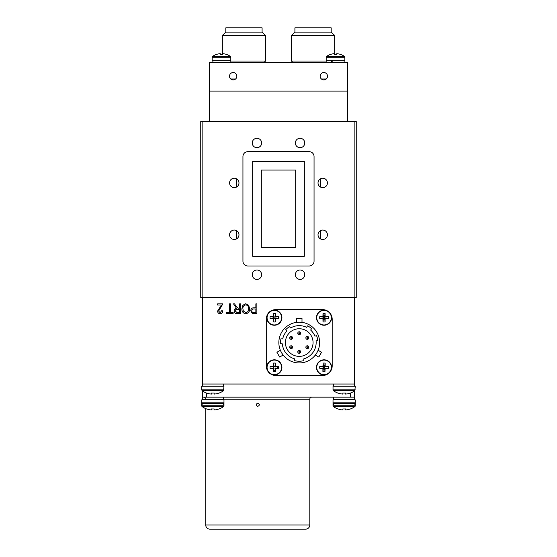 <?xml version="1.0" encoding="UTF-8"?>
<svg xmlns="http://www.w3.org/2000/svg" width="557" height="557" viewBox="0 0 557 557"><rect width="100%" height="100%" fill="white"/><g stroke="black" fill="none" stroke-linecap="round" stroke-linejoin="round"><path stroke-width="0.84" d="M322.726 178.226A4.7 4.7 0 0 0 318.026 182.926A4.7 4.7 0 0 0 322.726 187.625A4.7 4.7 0 0 0 327.425 182.926A4.7 4.7 0 0 0 322.726 178.226M256.937 138.282A4.7 4.7 0 0 0 252.237 142.982A4.7 4.7 0 0 0 256.937 147.682A4.7 4.7 0 0 0 261.637 142.982A4.7 4.7 0 0 0 256.937 138.282M300.063 269.999A4.7 4.7 0 0 0 295.363 274.698A4.7 4.7 0 0 0 300.063 279.398A4.7 4.7 0 0 0 304.763 274.698A4.7 4.7 0 0 0 300.063 269.999M256.937 269.999A4.7 4.7 0 0 0 252.237 274.698A4.7 4.7 0 0 0 256.937 279.398A4.7 4.7 0 0 0 261.637 274.698A4.7 4.7 0 0 0 256.937 269.999M234.274 230.055A4.7 4.7 0 0 0 229.575 234.755A4.7 4.7 0 0 0 234.274 239.454A4.7 4.7 0 0 0 238.974 234.755A4.7 4.7 0 0 0 234.274 230.055M234.274 178.226A4.7 4.7 0 0 0 229.575 182.926A4.7 4.7 0 0 0 234.274 187.625A4.7 4.7 0 0 0 238.974 182.926A4.7 4.7 0 0 0 234.274 178.226M300.063 138.282A4.7 4.7 0 0 0 295.363 142.982A4.7 4.7 0 0 0 300.063 147.682A4.7 4.7 0 0 0 304.763 142.982A4.7 4.7 0 0 0 300.063 138.282M322.726 230.055A4.7 4.7 0 0 0 318.026 234.755A4.7 4.7 0 0 0 322.726 239.454A4.7 4.7 0 0 0 327.425 234.755A4.7 4.7 0 0 0 322.726 230.055M295.676 170.073L295.676 247.607L261.324 247.607L261.324 170.073L295.676 170.073L295.676 247.607L261.324 247.607L261.324 170.073L295.676 170.073L295.676 247.607L261.324 247.607L261.324 170.073L295.676 170.073M236.523 238.876L236.523 230.633M236.523 187.048L236.523 178.804M200.757 297.64L200.757 121.349L202.135 121.349L202.135 297.64L200.757 297.64M356.243 297.64L354.865 297.64L354.865 121.349L356.243 121.349L356.243 297.64M252.655 161.433L252.655 256.248L304.345 256.248L304.345 161.433L252.655 161.433M309.219 265.988A4.839 4.839 0 0 0 314.057 261.156L314.057 156.524A4.839 4.839 0 0 0 309.219 151.692L247.781 151.692A4.839 4.839 0 0 0 242.943 156.524L242.943 261.156A4.839 4.839 0 0 0 247.781 265.988L309.219 265.988M354.865 297.64L202.135 297.64M354.865 121.349L202.135 121.349M320.477 178.804L320.477 187.048M320.477 230.633L320.477 238.876M236.843 76.225A3.683 3.683 0 0 0 233.167 72.542A3.683 3.683 0 0 0 229.484 76.225A3.683 3.683 0 0 0 233.167 79.902A3.683 3.683 0 0 0 236.843 76.225M327.516 76.225A3.683 3.683 0 0 0 323.833 72.542A3.683 3.683 0 0 0 320.157 76.225A3.683 3.683 0 0 0 323.833 79.902A3.683 3.683 0 0 0 327.516 76.225M347.61 121.349L347.61 62.405L209.39 62.405L209.39 91.083L347.61 91.083L209.39 91.083L209.39 121.349M230.737 78.99L235.597 78.99M321.403 78.99L326.263 78.99M225.808 32.132L262.089 32.132L265.543 35.453L222.347 35.453L225.808 32.132L225.808 27.85L262.089 27.85L262.089 32.132L265.543 35.453L265.543 61.019L265.543 35.453M230.125 61.019L265.543 61.019L264.157 62.405L265.543 61.019M294.911 32.132L331.192 32.132L334.653 35.453L291.457 35.453L294.911 32.132L294.911 27.85L331.192 27.85L331.192 32.132L334.653 35.453L334.653 54.53L334.653 35.453M292.843 62.405L291.457 61.019L326.875 61.019M217.62 303.864L222.828 303.864L218.636 311.05L220.133 312.755L221.686 310.722L222.703 310.848C222.64 312.602 221.77 313.577 220.099 313.772C218.497 313.605 217.676 312.693 217.62 311.029L221.428 305.006L217.62 305.006L217.62 303.864M230.452 303.864L230.452 312.505L233.118 312.505L233.118 313.647L226.769 313.647L226.769 312.505L229.435 312.505L229.435 303.864L230.452 303.864M237.024 313.647C235.186 313.688 234.225 312.783 234.135 310.952C234.177 309.434 234.936 308.536 236.426 308.244L233.501 303.864L234.657 303.864L235.785 305.953L238.305 308.181L239.601 308.181L239.601 303.864L240.617 303.864L240.617 313.647L237.024 313.647M239.601 312.505L239.601 309.323L237.212 309.323C235.994 309.239 235.305 309.783 235.151 310.945L236.955 312.505L239.601 312.505M256.881 313.647L252.3 313.459L250.782 310.813C250.831 308.836 251.834 307.826 253.797 307.798L255.865 307.798L255.865 303.864L256.881 303.864L256.881 313.647M253.755 312.505L255.865 312.505L255.865 308.947L253.734 308.947C252.488 308.926 251.841 309.532 251.799 310.757C251.855 311.997 252.509 312.581 253.755 312.505M245.769 304.881C243.75 305.285 242.789 306.587 242.901 308.773L243.325 310.987L245.748 312.63C247.823 312.205 248.777 310.869 248.624 308.606C248.687 306.503 247.733 305.257 245.769 304.881M241.884 308.745L242.887 305.229L245.762 303.732L248.645 305.271L249.633 308.627C249.752 311.537 248.464 313.25 245.755 313.772C243.103 313.264 241.815 311.586 241.884 308.745L242.887 305.229L245.762 303.732L248.645 305.271L249.633 308.627C249.752 311.537 248.464 313.25 245.755 313.772M354.517 297.64L354.517 384.024L202.344 384.024L202.344 386.238M202.483 297.64L202.483 384.024M273.494 370.37A3.077 3.077 0 0 0 275.221 370.412M277.393 368.24A3.077 3.077 0 0 0 277.351 366.513M255.865 303.864L256.881 303.864M239.601 303.864L240.617 303.864M234.657 303.864L235.785 305.953M233.118 312.505L233.118 313.647L226.769 313.647L226.769 312.505L229.435 312.505M220.099 313.772C218.497 313.605 217.676 312.693 217.62 311.029L221.428 305.006M222.828 303.864L220.823 307.492M221.686 310.722L222.703 310.848M281.57 352.741L280.359 350.269L276.906 352.261L279.67 357.051L283.123 355.053L282.141 353.674M280.359 350.269L281.069 351.822M281.591 352.783L283.123 355.053M319.621 342.562A20.386 20.386 0 0 0 299.234 322.176A20.386 20.386 0 0 0 278.848 342.562A20.386 20.386 0 0 0 299.234 362.948A20.386 20.386 0 0 0 319.621 342.562M316.334 353.66L315.339 355.053L318.799 357.051L321.563 352.261L318.11 350.269L317.393 351.829M301.998 322.364L301.998 318.374L296.47 318.374L296.47 322.364M316.16 342.562A16.933 16.933 0 0 0 316.077 340.884L317.775 340.466A18.66 18.66 0 0 0 316.585 335.711L314.893 336.136A16.933 16.933 0 0 0 310.632 330.043L311.607 328.595A18.66 18.66 0 0 0 307.548 325.859L306.573 327.307A16.933 16.933 0 0 0 290.594 328.003L289.494 326.646A18.66 18.66 0 0 0 285.685 329.73L286.785 331.081A16.933 16.933 0 0 0 282.691 338.948L280.951 338.83A18.66 18.66 0 0 0 280.61 343.718L282.35 343.836A16.933 16.933 0 0 0 294.674 358.868L294.674 360.658A18.66 18.66 0 0 0 303.788 360.658L303.788 358.868A16.933 16.933 0 0 0 316.16 342.562M327.224 310.82A9.678 9.678 0 0 0 322.524 309.601L275.945 309.601A9.678 9.678 0 0 0 271.531 310.66M267.332 314.865A9.678 9.678 0 0 0 266.267 319.272L266.267 365.852A9.678 9.678 0 0 0 267.492 370.558M330.454 371.394A9.678 9.678 0 0 0 332.195 365.852L332.195 319.272A9.678 9.678 0 0 0 330.761 314.197M270.869 374.088A9.678 9.678 0 0 0 275.945 375.522L322.524 375.522A9.678 9.678 0 0 0 328.066 373.782M273.355 371.463A4.15 4.15 0 0 0 275.353 371.463M278.396 368.365A4.15 4.15 0 0 0 278.382 366.381M289.703 347.227A1.448 1.448 0 0 1 291.151 345.779A1.448 1.448 0 0 1 292.606 347.227A1.448 1.448 0 0 1 291.151 348.675A1.448 1.448 0 0 1 289.703 347.227A1.448 1.448 0 0 1 291.151 345.779A1.448 1.448 0 0 1 292.606 347.227M291.569 347.227A0.418 0.418 0 0 0 291.151 346.809A0.418 0.418 0 0 0 290.74 347.227A0.418 0.418 0 0 0 291.151 347.645A0.418 0.418 0 0 0 291.569 347.227M305.863 347.227A1.448 1.448 0 0 1 307.311 345.779A1.448 1.448 0 0 1 308.766 347.227A1.448 1.448 0 0 1 307.311 348.675A1.448 1.448 0 0 1 305.863 347.227A1.448 1.448 0 0 1 307.311 345.779A1.448 1.448 0 0 1 308.766 347.227M307.729 347.227A0.418 0.418 0 0 0 307.311 346.809A0.418 0.418 0 0 0 306.9 347.227A0.418 0.418 0 0 0 307.311 347.645A0.418 0.418 0 0 0 307.729 347.227M297.779 333.232A1.448 1.448 0 0 1 299.234 331.784A1.448 1.448 0 0 1 300.683 333.232A1.448 1.448 0 0 1 299.234 334.68A1.448 1.448 0 0 1 297.779 333.232A1.448 1.448 0 0 1 299.234 331.784A1.448 1.448 0 0 1 300.683 333.232M299.645 333.232A0.418 0.418 0 0 0 299.234 332.814A0.418 0.418 0 0 0 298.817 333.232A0.418 0.418 0 0 0 299.234 333.65A0.418 0.418 0 0 0 299.645 333.232M305.863 337.897A1.448 1.448 0 0 1 307.311 336.449A1.448 1.448 0 0 1 308.766 337.897A1.448 1.448 0 0 1 307.311 339.345A1.448 1.448 0 0 1 305.863 337.897A1.448 1.448 0 0 1 307.311 336.449A1.448 1.448 0 0 1 308.766 337.897M307.729 337.897A0.418 0.418 0 0 0 307.311 337.479A0.418 0.418 0 0 0 306.9 337.897A0.418 0.418 0 0 0 307.311 338.315A0.418 0.418 0 0 0 307.729 337.897M297.779 351.892A1.448 1.448 0 0 1 299.234 350.444A1.448 1.448 0 0 1 300.683 351.892A1.448 1.448 0 0 1 299.234 353.34A1.448 1.448 0 0 1 297.779 351.892A1.448 1.448 0 0 1 299.234 350.444A1.448 1.448 0 0 1 300.683 351.892M289.703 337.897A1.448 1.448 0 0 1 291.151 336.449A1.448 1.448 0 0 1 292.606 337.897A1.448 1.448 0 0 1 291.151 339.345A1.448 1.448 0 0 1 289.703 337.897A1.448 1.448 0 0 1 291.151 336.449A1.448 1.448 0 0 1 292.606 337.897M313.055 342.562A13.821 13.821 0 0 0 299.234 328.741A13.821 13.821 0 0 0 285.414 342.562A13.821 13.821 0 0 0 299.234 356.383A13.821 13.821 0 0 0 313.055 342.562M274.35 324.968A7.283 7.283 0 0 0 281.633 317.685A7.283 7.283 0 0 0 274.35 310.402A7.283 7.283 0 0 0 267.075 317.685A7.283 7.283 0 0 0 274.35 324.968M275.374 321.974L274.907 317.128L278.639 316.661A11.753 7.359 90 0 1 278.667 317.685A11.753 7.359 90 0 1 278.639 318.708L273.8 318.235L273.327 321.974A11.753 7.359 180 0 0 275.374 321.974A12.386 1.246 -90 0 0 275.45 318.778A12.386 1.246 -0 0 0 278.639 318.708M270.061 316.661L273.8 317.128L273.327 313.396A12.386 1.246 90 0 0 273.257 316.585A12.386 1.246 180 0 0 270.061 316.661A11.753 7.359 -90 0 0 270.034 317.685A11.753 7.359 -90 0 0 270.061 318.708A12.386 1.246 -0 0 0 273.257 318.778A12.386 1.246 90 0 0 273.327 321.974M274.35 310.117A7.568 7.568 0 0 0 266.789 317.685A7.568 7.568 0 0 0 274.35 325.253A7.568 7.568 0 0 0 281.919 317.685A7.568 7.568 0 0 0 274.35 310.117A7.568 7.568 0 0 0 266.789 317.685A7.568 7.568 0 0 0 274.35 325.253A7.568 7.568 0 0 0 281.919 317.685A7.568 7.568 0 0 0 274.35 310.117M273.257 318.778L273.8 318.235L270.061 318.708M274.907 318.235L275.45 318.778M278.639 316.661A12.386 1.246 180 0 0 275.45 316.585L274.907 317.128L275.374 313.396A12.386 1.246 -90 0 1 275.45 316.585M273.257 316.585L274.907 317.128M273.327 313.396A11.753 7.359 0 0 1 275.374 313.396M273.8 317.128L273.8 318.235M323.861 374.652A7.283 7.283 0 0 0 331.324 367.55A7.283 7.283 0 0 0 324.223 360.094A7.283 7.283 0 0 0 316.759 367.195A7.283 7.283 0 0 0 323.861 374.652M324.961 371.686L324.606 366.833L328.352 366.45A11.753 7.359 91.4 0 1 328.358 367.474A11.753 7.359 91.4 0 1 328.303 368.497L323.478 367.912L322.914 371.63A11.753 7.359 -178.6 0 0 324.961 371.686A12.386 1.246 -88.6 0 0 325.107 368.49A12.386 1.246 1.4 0 0 328.303 368.497M319.781 366.241L323.506 366.805L323.123 363.06A12.386 1.246 91.4 0 0 322.969 366.248A12.386 1.246 -178.6 0 0 319.781 366.241A11.753 7.359 -88.6 0 0 319.725 367.265A11.753 7.359 -88.6 0 0 319.732 368.288A12.386 1.246 1.4 0 0 322.921 368.442A12.386 1.246 91.4 0 0 322.914 371.63M324.23 359.808A7.568 7.568 0 0 0 316.473 367.188A7.568 7.568 0 0 0 323.854 374.938A7.568 7.568 0 0 0 331.603 367.557A7.568 7.568 0 0 0 324.23 359.808A7.568 7.568 0 0 0 316.473 367.188A7.568 7.568 0 0 0 323.854 374.938A7.568 7.568 0 0 0 331.603 367.557A7.568 7.568 0 0 0 324.23 359.808M322.921 368.442L323.478 367.912L319.732 368.288M324.578 367.94L325.107 368.49M328.352 366.45A12.386 1.246 -178.6 0 0 325.163 366.304L324.606 366.833L325.17 363.108A12.386 1.246 -88.6 0 1 325.163 366.304M322.969 366.248L324.606 366.833M323.123 363.06A11.753 7.359 1.4 0 1 325.17 363.108M323.506 366.805L323.478 367.912M324.042 324.968A7.283 7.283 0 0 0 331.324 317.685A7.283 7.283 0 0 0 324.042 310.402A7.283 7.283 0 0 0 316.759 317.685A7.283 7.283 0 0 0 324.042 324.968M325.065 321.974L324.592 317.128L328.331 316.661A11.753 7.359 90 0 1 328.358 317.685A11.753 7.359 90 0 1 328.331 318.708L323.492 318.235L323.018 321.974A11.753 7.359 180 0 0 325.065 321.974A12.386 1.246 -90 0 0 325.135 318.778A12.386 1.246 -0 0 0 328.331 318.708M319.753 316.661L323.492 317.128L323.018 313.396A12.386 1.246 90 0 0 322.949 316.585A12.386 1.246 180 0 0 319.753 316.661A11.753 7.359 -90 0 0 319.725 317.685A11.753 7.359 -90 0 0 319.753 318.708A12.386 1.246 -0 0 0 322.949 318.778A12.386 1.246 90 0 0 323.018 321.974M324.042 310.117A7.568 7.568 0 0 0 316.473 317.685A7.568 7.568 0 0 0 324.042 325.253A7.568 7.568 0 0 0 331.61 317.685A7.568 7.568 0 0 0 324.042 310.117A7.568 7.568 0 0 0 316.473 317.685A7.568 7.568 0 0 0 324.042 325.253A7.568 7.568 0 0 0 331.61 317.685A7.568 7.568 0 0 0 324.042 310.117M322.949 318.778L323.492 318.235L319.753 318.708M324.592 318.235L325.135 318.778M328.331 316.661A12.386 1.246 180 0 0 325.135 316.585L324.592 317.128L325.065 313.396A12.386 1.246 -90 0 1 325.135 316.585M322.949 316.585L324.592 317.128M323.018 313.396A11.753 7.359 0 0 1 325.065 313.396M323.492 317.128L323.492 318.235M274.35 374.652A7.283 7.283 0 0 0 281.633 367.369A7.283 7.283 0 0 0 274.35 360.087A7.283 7.283 0 0 0 267.075 367.369A7.283 7.283 0 0 0 274.35 374.652M278.639 366.346L274.907 366.819L275.45 366.276A12.386 1.246 180 0 1 278.639 366.346A11.753 7.359 90 0 1 278.667 367.369A11.753 7.359 90 0 1 278.639 368.393L274.907 367.926L275.45 368.469A12.386 1.246 -0 0 0 278.639 368.393M270.061 366.346L273.8 366.819L273.327 363.08A12.386 1.246 90 0 0 273.257 366.276A12.386 1.246 180 0 0 270.061 366.346A11.753 7.359 -90 0 0 270.034 367.369A11.753 7.359 -90 0 0 270.061 368.393A12.386 1.246 -0 0 0 273.257 368.469A12.386 1.246 90 0 0 273.327 371.658A11.753 7.359 180 0 0 275.374 371.658A12.386 1.246 -90 0 0 275.45 368.469M274.35 359.801A7.568 7.568 0 0 0 266.789 367.369A7.568 7.568 0 0 0 274.35 374.938A7.568 7.568 0 0 0 281.919 367.369A7.568 7.568 0 0 0 274.35 359.801A7.568 7.568 0 0 0 266.789 367.369A7.568 7.568 0 0 0 274.35 374.938A7.568 7.568 0 0 0 281.919 367.369A7.568 7.568 0 0 0 274.35 359.801M273.327 371.658L273.8 367.926L273.257 368.469M275.374 371.658L274.907 367.926M275.45 366.276A12.386 1.246 -90 0 0 275.374 363.08L274.907 366.819L273.257 366.276M273.327 363.08A11.753 7.359 0 0 1 275.374 363.08M270.061 368.393L273.8 367.926L273.8 366.819M223.35 386.238L223.35 384.024L212.851 384.024M344.149 384.024L333.65 384.024L333.65 386.238M354.656 386.238L354.517 384.024M355.275 389.851L333.023 389.851L333.023 386.238L355.275 386.238L354.851 390.694A18.13 18.13 0 0 1 350.409 393.068L350.409 393.068M337.925 393.033L337.925 393.033A18.13 18.061 180 0 0 342.743 394.078L342.834 393.033A17.183 13.396 0 0 0 345.465 393.033L345.556 394.078L345.465 393.033M354.879 390.673L333.448 390.694A18.13 18.13 0 0 0 337.897 393.068M354.517 390.93L354.517 397.155L350.374 397.155L350.374 393.033A18.13 18.061 180 0 1 345.556 394.078M342.834 393.033L342.743 394.078M223.977 389.851L201.725 389.851L201.725 386.238L223.977 386.238L223.552 390.694A18.13 18.13 0 0 1 219.103 393.068L219.103 393.068M219.075 393.033A18.13 18.061 180 0 1 214.257 394.078L214.167 393.033A17.183 13.396 0 0 1 211.535 393.033L211.444 394.078A18.13 18.061 180 0 1 206.626 393.033L206.626 397.155L350.374 397.155M223.552 390.694L202.149 390.694A18.13 18.13 0 0 0 206.591 393.068M214.257 394.078L214.167 393.033M211.535 393.033L211.444 394.078M205.728 399.23A2.075 2.075 0 0 0 203.66 397.155M305.661 529.15L209.878 529.15L305.661 529.15A4.15 4.15 0 0 0 309.803 525L309.803 399.23A2.075 2.075 0 0 1 311.878 397.155M209.878 529.15A4.15 4.15 0 0 1 205.728 525L205.728 408.622A18.13 18.13 0 0 1 202.149 406.582A18.13 18.13 0 0 0 206.591 408.963L206.626 408.929A18.13 18.061 180 0 0 211.444 409.973L211.535 408.929L211.444 409.973M257.766 406.38C255.677 405.301 255.677 404.215 257.766 403.136C259.854 404.215 259.854 405.294 257.766 406.38M216.861 397.155L202.483 397.155L202.483 390.93M354.245 399.919L354.245 399.369M222.939 399.919L222.939 399.369L222.939 399.919M354.851 404.375A1.037 1.037 0 0 0 355.275 403.54L355.275 399.919L333.023 399.919L333.023 403.54A1.037 1.037 0 0 0 333.448 404.375M223.552 404.375A1.037 1.037 0 0 0 223.977 403.54L223.977 399.919L201.725 399.919L201.725 403.54A1.037 1.037 0 0 0 202.149 404.375M342.834 408.929A17.183 13.396 0 0 0 344.149 408.963A17.183 13.396 0 0 0 345.465 408.929L345.556 409.973A18.13 18.061 180 0 0 350.374 408.929L350.409 408.963A18.13 18.13 0 0 0 354.851 406.582A1.037 1.037 0 0 0 355.275 405.747L333.023 405.747L333.023 402.133L355.275 402.133L355.275 405.747A1.037 1.037 0 0 1 354.851 406.582L333.448 406.582A18.13 18.13 0 0 0 337.897 408.963L337.925 408.929A18.13 18.061 180 0 0 342.743 409.973L342.834 408.929L342.743 409.973M333.023 405.747A1.037 1.037 0 0 0 333.448 406.582M345.556 409.973L345.465 408.929M211.535 408.929A17.183 13.396 0 0 0 212.851 408.963A17.183 13.396 0 0 0 214.167 408.929L214.257 409.973L214.167 408.929M212.851 406.582L202.149 406.582A1.037 1.037 0 0 1 201.725 405.747L201.725 402.133L223.977 402.133L223.977 405.747A1.037 1.037 0 0 1 223.552 406.582L212.851 406.582M214.257 409.973A18.13 18.061 180 0 0 219.075 408.929L219.103 408.963A18.13 18.13 0 0 0 223.552 406.582M333.65 397.155L333.65 399.369L354.656 399.369L354.517 397.155M202.483 397.155L202.344 399.369L223.35 399.369L223.35 397.155M326.186 57.26L344.846 57.26L344.846 60.26L326.186 60.26L326.186 57.26A1.037 1.037 0 0 1 326.618 56.417L344.407 56.417A15.262 15.262 0 0 0 340.814 54.509L340.787 54.544A15.255 15.185 0 0 0 336.783 53.667L336.7 54.544L336.783 53.667M336.7 54.544A14.426 11.154 180 0 0 335.516 54.509A14.426 11.154 180 0 0 334.332 54.544L334.242 53.667L334.332 54.544M344.846 57.26A1.037 1.037 0 0 0 344.407 56.417M334.242 53.667A15.255 15.185 0 0 0 330.245 54.544L330.21 54.509A15.262 15.262 0 0 0 326.618 56.417M212.154 57.26L230.814 57.26L230.814 60.26L212.154 60.26L212.154 57.26A1.037 1.037 0 0 1 212.593 56.417L230.382 56.417A15.262 15.262 0 0 0 226.79 54.509L226.755 54.544A15.255 15.185 0 0 0 222.758 53.667L222.668 54.544L222.758 53.667M222.668 54.544A14.426 11.154 180 0 0 221.484 54.509A14.426 11.154 180 0 0 220.3 54.544L220.217 53.667L220.3 54.544M230.814 57.26A1.037 1.037 0 0 0 230.382 56.417M220.217 53.667A15.255 15.185 0 0 0 216.213 54.544L216.186 54.509A15.262 15.262 0 0 0 212.593 56.417M212.878 60.26L212.878 62.405M331.596 62.405L331.596 60.26M332.849 62.405L332.849 60.26M299.645 351.892A0.418 0.418 0 0 0 299.234 351.474A0.418 0.418 0 0 0 298.817 351.892A0.418 0.418 0 0 0 299.234 352.303A0.418 0.418 0 0 0 299.645 351.892M291.569 337.897A0.418 0.418 0 0 0 291.151 337.479A0.418 0.418 0 0 0 290.74 337.897A0.418 0.418 0 0 0 291.151 338.315A0.418 0.418 0 0 0 291.569 337.897M309.803 399.23L223.35 399.23M205.728 525L309.803 525M355.275 403.54L333.023 403.54M223.977 403.54L201.725 403.54M223.977 405.747L201.725 405.747M222.347 54.53L222.347 35.453M291.457 61.019L291.457 35.453M262.089 32.132L262.089 27.85M331.192 32.132L331.192 27.85M333.023 389.851L333.448 390.694M201.725 389.851L202.149 390.694M334.026 399.369L334.026 399.919L334.026 399.369M202.727 399.369L202.727 399.919L202.727 399.369M230.125 62.405L230.125 60.26M326.875 60.26L326.875 62.405M344.149 60.26L344.149 62.405"/></g></svg>
